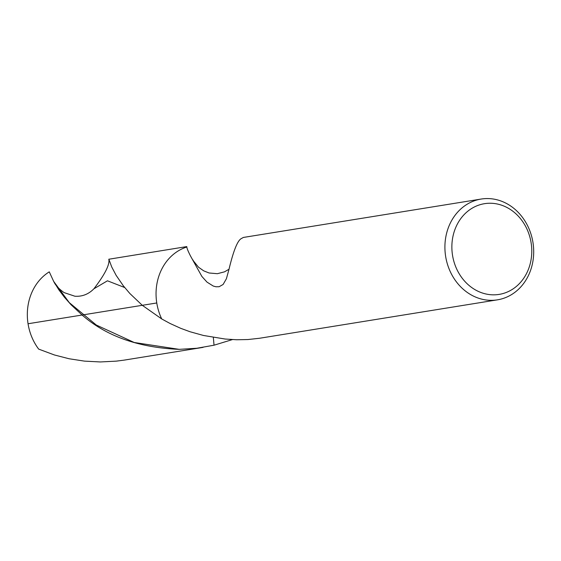 <?xml version="1.0" encoding="UTF-8"?>
<svg xmlns="http://www.w3.org/2000/svg" width="561" height="561" viewBox="0 0 561 561"><rect width="100%" height="100%" fill="white"/><g stroke="black" fill="none" stroke-linecap="round" stroke-linejoin="round"><path stroke-width="0.84" d="M452.517 255.227A45.946 39.789 -99.2 0 1 505.251 206.651A45.946 39.789 -99.2 0 1 517.705 285.247A45.946 39.789 -99.2 0 1 452.517 255.227M445.63 256.321A51.051 44.207 -99.2 0 1 481.163 199.05A51.051 44.207 -99.2 0 1 532.95 242.394A51.051 44.207 -99.2 0 1 497.446 299.84A51.051 44.207 -99.2 0 1 445.63 256.321M497.446 299.84L259.631 338.248L247.864 339.545L236.686 339.756L225.171 339.033L203.468 335.471L190.039 331.74L180.789 328.346L170.088 323.494L161.722 318.95A51.051 44.207 -99.2 0 1 156.771 302.968A51.051 44.207 -99.2 0 1 186.848 246.994L186.764 246.595L108.82 259.238C109.907 264.519 104.935 274.371 93.89 288.803L107.46 280.802L124.696 287.534M232.401 339.594L214.036 345.197L213.341 337.42L214.036 345.197L196.799 348.262L179.183 349.349C138.679 347.652 106.324 336.207 82.109 315.023L71.086 304.77L64.298 297.092L58.884 289.869L53.667 281.405L69.262 302.617L96.303 325.036L134.191 342.483L179.183 349.349M481.17 199.05L243.355 237.45L241.23 238.628C237.471 240.697 233.376 250.984 228.951 269.49L226.406 278.74L223.103 284.483L219.127 286.72L215.957 286.776L213.257 286.047L207.016 282.127L201.883 276.454L190.516 256.012C188.089 251.237 186.869 248.228 186.848 246.994A51.051 44.207 -99.2 0 0 156.771 302.968L28.05 323.753A51.051 44.207 -99.2 0 1 49.27 271.854L53.667 281.405M108.834 259.175L111.744 267.001L116.148 275.367L123.322 285.801L129.815 293.466L142.277 305.303L161.722 318.95A51.051 44.207 -99.2 0 1 156.771 302.968M203.04 347.385L124.17 360.12L116.225 361.144L100.286 361.95L84.494 361.13L69.108 358.76L54.361 354.952L38.674 349.11A51.051 44.207 -99.2 0 1 28.05 323.753M192.907 259.904L195.305 264.589M53.856 281.748L54.052 282.106C55.679 285.479 59.01 288.978 64.052 292.59L74.886 296.229C82.201 296.72 88.533 294.245 93.89 288.803M193.776 261.356L198.538 267.232L203.713 270.851L209.092 272.99L217.373 273.698L224.519 271.833L229.007 269.245"/></g></svg>
